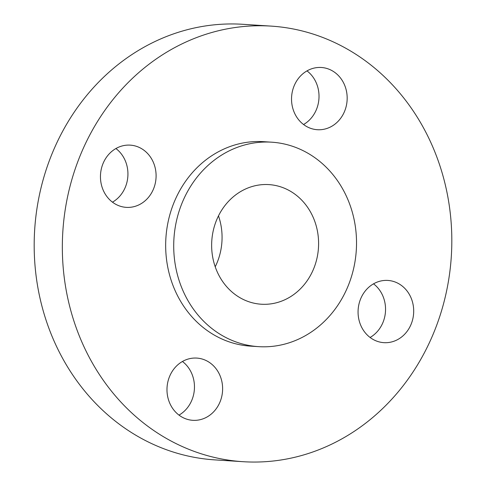 <?xml version="1.0" encoding="UTF-8"?>
<svg xmlns="http://www.w3.org/2000/svg" width="486" height="486" viewBox="0 0 486 486"><rect width="100%" height="100%" fill="white"/><g stroke="black" fill="none" stroke-linecap="round" stroke-linejoin="round"><path stroke-width="0.73" d="M294.309 85.445A31.177 27.805 93.7 0 0 317.364 129.713A31.177 27.805 93.7 0 0 344.398 111.756A31.177 27.805 93.7 0 0 321.343 67.487A31.177 27.805 93.7 0 0 294.309 85.445M306.994 70.889A31.177 27.805 -86.3 0 1 316.246 109.951A31.177 27.805 -86.3 0 1 303.562 124.513M360.837 298.398A31.177 27.805 93.7 0 0 383.891 342.66A31.177 27.805 93.7 0 0 410.925 324.703A31.177 27.805 93.7 0 0 387.871 280.434A31.177 27.805 93.7 0 0 360.837 298.398M373.521 283.836A31.177 27.805 -86.3 0 1 382.774 322.904A31.177 27.805 -86.3 0 1 370.089 337.46M169.754 376.049A31.177 27.805 93.7 0 0 192.808 420.317A31.177 27.805 93.7 0 0 219.848 402.353A31.177 27.805 93.7 0 0 196.794 358.085A31.177 27.805 93.7 0 0 169.754 376.049M182.438 361.487A31.177 27.805 -86.3 0 1 191.691 400.555A31.177 27.805 -86.3 0 1 179.006 415.111M103.226 163.096A31.177 27.805 93.7 0 0 126.281 207.364A31.177 27.805 93.7 0 0 153.321 189.406A31.177 27.805 93.7 0 0 130.266 145.138A31.177 27.805 93.7 0 0 103.226 163.096M115.911 148.54A31.177 27.805 -86.3 0 1 125.163 187.602A31.177 27.805 -86.3 0 1 112.479 202.164M271.012 26.104L242.86 24.3A218.244 194.631 93.7 0 0 53.606 150.022A218.244 194.631 93.7 0 0 214.988 459.896L243.14 461.7A218.244 194.631 93.7 0 0 432.394 335.978A218.244 194.631 93.7 0 0 271.012 26.104A218.244 194.631 93.7 0 0 81.763 151.826A218.244 194.631 93.7 0 0 243.14 461.7M271.662 142.185L263.619 141.669A102.443 91.356 93.7 0 0 174.784 200.682A102.443 91.356 93.7 0 0 250.539 346.135L258.582 346.646A102.443 91.356 93.7 0 0 347.411 287.633A102.443 91.356 93.7 0 0 271.662 142.185A102.443 91.356 93.7 0 0 182.827 201.198A102.443 91.356 93.7 0 0 258.582 346.646M216.975 219.131A59.93 53.448 93.7 0 0 261.292 304.224A59.93 53.448 93.7 0 0 313.263 269.7A59.93 53.448 93.7 0 0 268.946 184.607A59.93 53.448 93.7 0 0 216.975 219.131M215.225 266.79A59.93 53.448 93.7 0 0 216.738 263.527A59.93 53.448 93.7 0 0 218.487 215.869"/></g></svg>
